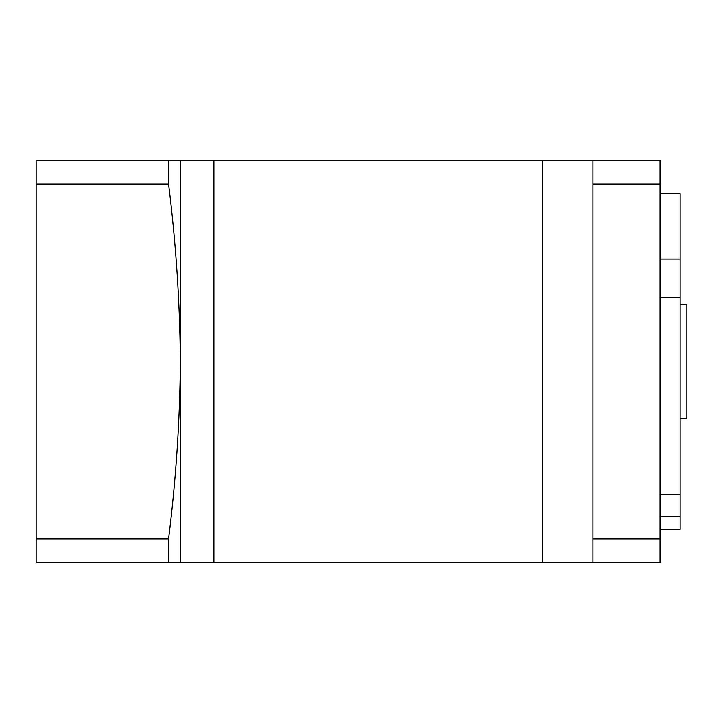 <?xml version="1.0" encoding="UTF-8"?>
<svg xmlns="http://www.w3.org/2000/svg" width="723" height="723" viewBox="0 0 723 723"><rect width="100%" height="100%" fill="white"/><g stroke="black" fill="none" stroke-linecap="round" stroke-linejoin="round"><path stroke-width="1.08" d="M592.932 160.253L660.018 160.253L660.018 184.013L592.932 184.013L592.932 160.253L542.621 160.253L542.621 562.747L542.621 160.253L213.918 160.253L213.918 562.747L213.918 160.253L180.379 160.253L180.379 361.5C179.91 302.232 175.969 243.073 168.549 184.013L168.549 160.253L180.379 160.253M168.549 184.013L36.15 184.013L36.15 538.987L168.549 538.987C175.969 479.9 179.919 420.741 180.379 361.5L180.379 562.747L168.549 562.747L168.549 538.987M36.15 184.013L36.15 160.253L168.549 160.253M168.549 562.747L36.15 562.747L36.15 538.987M660.018 494.27L680.144 494.27L680.144 297.74L660.018 297.74M680.144 304.482L686.85 304.482L686.85 418.518L680.144 418.518M180.379 562.747L592.932 562.747L592.932 538.987L660.018 538.987L660.018 562.747L592.932 562.747M660.018 529.209L680.144 529.209L680.144 516.611L660.018 516.611M660.018 259.042L680.144 259.042L680.144 297.74M660.018 193.791L680.144 193.791L680.144 259.042M592.932 184.013L592.932 538.987M660.018 538.987L660.018 184.013M680.144 516.611L680.144 494.27"/></g></svg>
